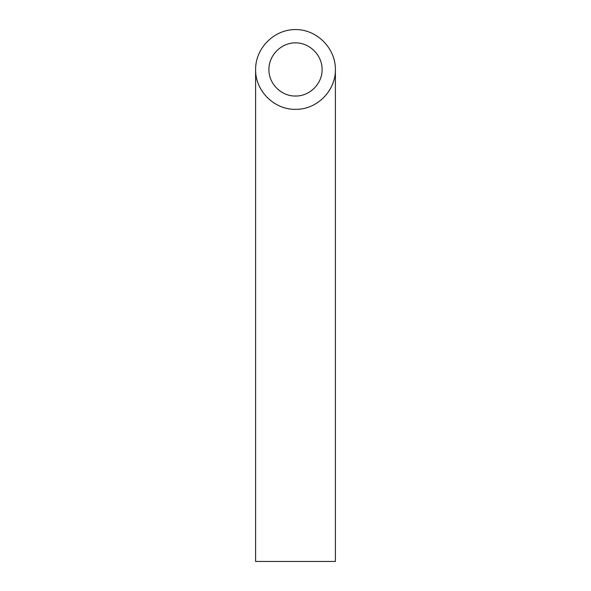 <?xml version="1.0" encoding="UTF-8"?>
<svg xmlns="http://www.w3.org/2000/svg" width="591" height="591" viewBox="0 0 591 591"><rect width="100%" height="100%" fill="white"/><g stroke="black" fill="none" stroke-linecap="round" stroke-linejoin="round"><path stroke-width="0.89" d="M295.5 96.038C309.714 96.333 322.39 83.656 322.095 69.442C322.198 55.214 309.728 42.744 295.5 42.848C281.272 42.744 268.802 55.214 268.905 69.442C268.61 83.656 281.286 96.333 295.5 96.038M335.392 561.45L255.608 561.45L255.608 69.442C255.157 90.763 274.18 109.786 295.5 109.335C316.82 109.786 335.843 90.763 335.392 69.442L335.392 561.45M335.392 69.442C335.548 48.1 316.842 29.395 295.5 29.55C274.158 29.395 255.452 48.1 255.608 69.442"/></g></svg>
